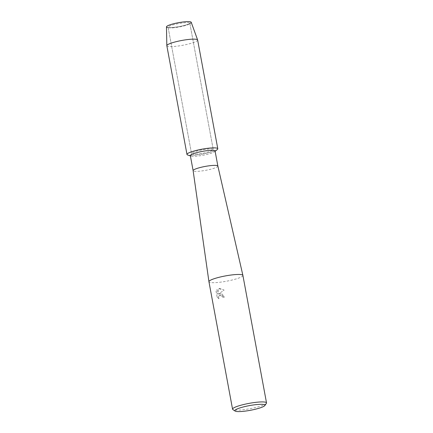 <?xml version="1.0" encoding="UTF-8"?>
<svg xmlns="http://www.w3.org/2000/svg" width="433" height="433" viewBox="0 0 433 433"><rect width="100%" height="100%" fill="white"/><g stroke="black" fill="none" stroke-linecap="round" stroke-linejoin="round"><path stroke-width="0.32" stroke-dasharray="2.17 1.62" d="M174.071 27.734A11.047 1.727 -10.5 0 1 168.935 27.766A11.047 1.727 -10.5 0 1 168.112 27.295A11.047 1.727 -10.5 0 1 183.879 22.825A11.047 1.727 -10.5 0 1 189.838 23.268A11.047 1.727 -10.5 0 1 189.237 24.004A11.047 1.727 -10.5 0 1 174.071 27.734A11.047 1.727 -10.5 0 1 168.935 27.766A11.047 1.727 -10.5 0 1 168.112 27.295A11.047 1.727 -10.5 0 1 183.879 22.825A11.047 1.727 -10.5 0 1 189.838 23.268A11.047 1.727 -10.5 0 1 189.237 24.004A11.047 1.727 -10.5 0 1 174.071 27.734M191.207 22.272A12.584 1.97 -10.5 0 1 190.542 23.16A12.584 1.97 -10.5 0 1 173.265 27.409A12.584 1.97 -10.5 0 1 167.419 27.447A12.584 1.97 -10.5 0 1 166.478 26.857M197.48 154.051A11.047 1.727 -10.5 0 1 191.527 153.607A11.047 1.727 -10.5 0 1 207.293 149.141A11.047 1.727 -10.5 0 1 213.247 149.585A11.047 1.727 -10.5 0 1 197.48 154.051A11.047 1.727 -10.5 0 1 191.527 153.607A11.047 1.727 -10.5 0 1 207.293 149.141A11.047 1.727 -10.5 0 1 213.247 149.585A11.047 1.727 -10.5 0 1 197.48 154.051M215.077 151.03A12.584 1.97 -10.5 0 1 214.703 151.653A12.584 1.97 -10.5 0 1 197.118 156.118A12.584 1.97 -10.5 0 1 190.91 156.059A12.584 1.97 -10.5 0 1 190.336 155.62M217.323 149.509A15.664 2.452 -10.5 0 1 195.429 155.074A15.664 2.452 -10.5 0 1 187.695 155.003M217.864 166.066L217.864 166.072A12.584 1.97 -10.5 0 1 199.905 171.159A12.584 1.97 -10.5 0 1 193.123 170.662L193.123 170.662M242.902 275.431A17.271 2.701 -10.5 0 1 218.254 282.413A17.271 2.701 -10.5 0 1 208.939 281.726M220.316 293.552L218.67 293.931L224.105 290.088L219.363 288.416L218.519 288.605L217.896 294.359L217.003 289.536L216.051 291.165L217.155 297.119L218.925 298.775L218.492 296.778L219.488 295.322L220.614 295.154L222.362 296.264L222.806 297.33A17.271 2.701 169.5 0 0 224.354 297.13L220.316 293.552M266.387 403.35A17.271 2.701 -10.5 0 1 241.874 409.872A17.271 2.701 -10.5 0 1 232.857 409.564M217.155 297.119L216.072 291.155L217.025 289.525L217.918 294.348L218.541 288.595L224.126 290.078L218.692 293.92L222.189 294.088L224.375 297.114A17.217 2.695 -10.5 0 1 222.827 297.319L222.383 296.253L219.509 295.311L218.519 296.767L218.946 298.765L217.177 297.103M190.542 23.16L189.237 24.004L190.542 23.16A12.584 1.97 -10.5 0 1 173.265 27.409A12.584 1.97 -10.5 0 1 167.419 27.447L168.935 27.766L167.419 27.447M197.637 40.02A15.664 2.452 -10.5 0 1 175.278 46.353A15.664 2.452 -10.5 0 1 166.835 45.725M217.788 148.741A15.664 2.452 -10.5 0 1 195.429 155.074A15.664 2.452 -10.5 0 1 186.986 154.451M168.112 27.295L191.527 153.607L168.112 27.295M190.91 156.059L190.385 155.891M214.703 151.653L215.131 151.301M189.838 23.268L213.247 149.585L189.838 23.268"/><path stroke-width="0.65" d="M167.419 27.447A12.584 1.97 -10.5 0 1 170.44 24.67A12.584 1.97 -10.5 0 1 184.442 21.823A12.584 1.97 -10.5 0 1 190.542 23.16M235.119 411.079A15.296 2.392 -10.5 0 1 240.851 407.642A15.296 2.392 -10.5 0 1 256.693 404.557A15.296 2.392 -10.5 0 1 264.817 405.575A15.296 2.392 -10.5 0 1 243.108 411.35A15.296 2.392 -10.5 0 1 235.119 411.079L232.857 409.564A17.271 2.701 -10.5 0 1 232.564 409.185L208.939 281.726A17.271 2.701 -10.5 0 1 208.939 281.704A17.271 2.701 -10.5 0 1 233.593 274.739A17.271 2.701 -10.5 0 1 242.897 275.41L217.864 166.061A12.584 1.97 -10.5 0 0 211.082 165.574A12.584 1.97 -10.5 0 0 193.123 170.645A12.584 1.97 -10.5 0 1 193.123 170.645L190.336 155.62A12.584 1.97 -10.5 0 1 208.295 150.532A12.584 1.97 -10.5 0 1 215.077 151.03L217.864 166.066A12.584 1.97 -10.5 0 1 217.864 166.072M190.385 155.891L187.695 155.003A15.664 2.452 -10.5 0 1 192.404 151.501A15.664 2.452 -10.5 0 1 209.345 148.118A15.664 2.452 -10.5 0 1 217.323 149.509L215.131 151.301M232.564 409.185A17.271 2.701 -10.5 0 1 257.213 402.197A17.271 2.701 -10.5 0 1 266.522 402.89A17.271 2.701 -10.5 0 1 266.387 403.35L264.817 405.575M242.897 275.41A17.271 2.701 -10.5 0 1 242.902 275.431L266.522 402.89M166.824 45.665L166.478 26.857A12.584 1.97 -10.5 0 1 184.442 21.823A12.584 1.97 -10.5 0 1 191.207 22.272L197.621 39.955A15.664 2.452 -10.5 0 1 197.637 40.02L217.788 148.741A15.664 2.452 -10.5 0 0 209.345 148.118A15.664 2.452 -10.5 0 0 186.986 154.451L166.835 45.725A15.664 2.452 -10.5 0 1 166.824 45.665A15.664 2.452 -10.5 0 1 189.194 39.392A15.664 2.452 -10.5 0 1 197.621 39.955M193.123 170.645L208.939 281.704"/></g></svg>
